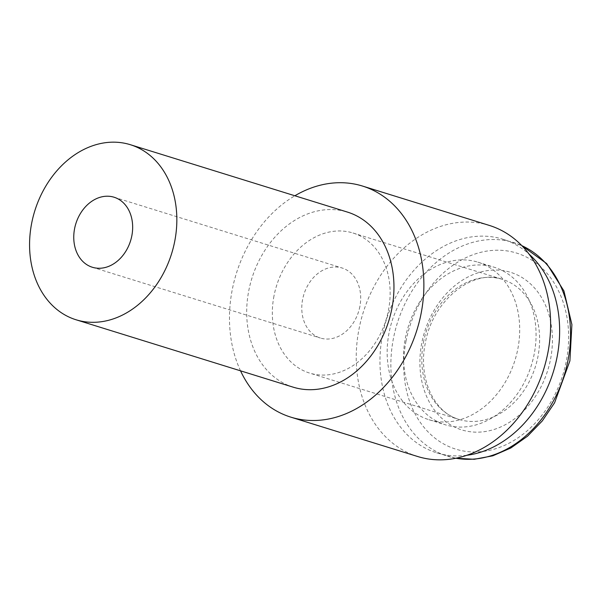 <?xml version="1.0" encoding="UTF-8"?>
<svg xmlns="http://www.w3.org/2000/svg" width="602" height="602" viewBox="0 0 602 602"><rect width="100%" height="100%" fill="white"/><g stroke="black" fill="none" stroke-linecap="round" stroke-linejoin="round"><path stroke-width="0.45" stroke-dasharray="3.01 2.26" d="M359.876 306.501A36.662 28.67 107.2 0 1 320.369 338.031A36.662 28.67 107.2 0 1 302.595 299.533A36.662 28.67 107.2 0 1 342.102 268.003A36.662 28.67 107.2 0 1 359.876 306.501M293.159 387.161A91.647 71.676 107.2 0 1 248.731 290.916A91.647 71.676 107.2 0 1 347.489 212.1M240.529 370.824A120.979 94.604 107.2 0 1 232.176 290.096A120.979 94.604 107.2 0 1 294.867 195.77M273.963 296.049A73.316 57.34 -72.8 0 0 309.503 373.044A73.316 57.34 -72.8 0 0 388.508 309.992A73.316 57.34 -72.8 0 0 352.968 232.997A73.316 57.34 -72.8 0 0 273.963 296.049M417.57 456.482A120.979 94.604 107.2 0 1 358.927 329.445A120.979 94.604 107.2 0 1 489.291 225.404M466.776 455.293A111.814 87.441 107.2 0 1 436.653 452.809A111.814 87.441 107.2 0 1 382.451 335.389A111.814 87.441 107.2 0 1 502.941 239.242A111.814 87.441 107.2 0 1 529.173 254.247M517.863 348.791A82.482 64.504 -72.8 0 0 477.883 262.171A82.482 64.504 -72.8 0 0 388.997 333.102A82.482 64.504 -72.8 0 0 428.978 419.722A82.482 64.504 -72.8 0 0 517.863 348.791M405.364 338.181A82.482 64.504 107.2 0 1 494.25 267.25A82.482 64.504 107.2 0 1 534.23 353.871A82.482 64.504 107.2 0 1 445.345 424.801A82.482 64.504 107.2 0 1 405.364 338.181M550.597 358.95A82.482 64.504 -72.8 0 0 501.699 270.418A82.482 64.504 -72.8 0 0 421.731 343.26A82.482 64.504 -72.8 0 0 470.629 431.792A82.482 64.504 -72.8 0 0 550.597 358.95M423.432 342.44A73.316 57.34 107.2 0 1 502.444 279.388A73.316 57.34 107.2 0 1 537.985 356.384A73.316 57.34 107.2 0 1 458.972 419.436A73.316 57.34 107.2 0 1 423.432 342.44M455.902 458.22A111.814 87.441 107.2 0 1 447.564 456.196A111.814 87.441 107.2 0 1 393.362 338.775A111.814 87.441 107.2 0 1 513.852 242.629A111.814 87.441 107.2 0 1 521.874 245.676M405.981 341.342A102.649 80.269 107.2 0 1 505.499 250.695A102.649 80.269 107.2 0 1 566.347 360.869A102.649 80.269 107.2 0 1 466.828 451.508A102.649 80.269 107.2 0 1 405.981 341.342M92.339 267.25L320.369 338.031M352.968 232.997L502.444 279.388C473.924 268.409 432.597 299.525 425.275 343.298C417.969 378.349 433.952 412.475 458.972 419.436L309.503 373.044M502.941 239.242L521.821 245.624M477.883 262.171L494.25 267.25M428.978 419.722L445.345 424.801M436.653 452.809L455.827 458.235M114.079 197.23L342.102 268.003"/><path stroke-width="0.9" d="M131.846 235.728A36.662 28.67 107.2 0 1 92.339 267.25A36.662 28.67 107.2 0 1 74.573 228.752A36.662 28.67 107.2 0 1 114.079 197.23A36.662 28.67 107.2 0 1 131.846 235.728M130.378 144.713L347.489 212.1A91.647 71.676 107.2 0 1 391.917 308.344A91.647 71.676 107.2 0 1 293.159 387.161L76.04 319.767A91.647 71.676 -72.8 0 0 174.798 240.958A91.647 71.676 -72.8 0 0 130.378 144.713A91.647 71.676 -72.8 0 0 31.613 223.523A91.647 71.676 -72.8 0 0 76.04 319.767M294.867 195.77A120.979 94.604 107.2 0 1 362.539 186.063A120.979 94.604 107.2 0 1 421.182 313.108A120.979 94.604 107.2 0 1 290.819 417.141A120.979 94.604 107.2 0 1 240.529 370.824M362.539 186.063L489.291 225.404A120.979 94.604 107.2 0 1 547.933 352.448A120.979 94.604 107.2 0 1 417.57 456.482L290.819 417.141M529.173 254.247A111.814 87.441 107.2 0 1 557.143 356.655A111.814 87.441 107.2 0 1 466.776 455.293M521.874 245.676A111.814 87.441 107.2 0 1 568.047 360.041A111.814 87.441 107.2 0 1 455.902 458.22M521.821 245.624L546.631 263.541L563.901 290.894L571.9 324.568L569.891 360.907L554.585 402.783L542.297 420.918L527.518 436.202L510.812 448.001L492.812 455.812L474.226 459.288L455.827 458.235"/></g></svg>
